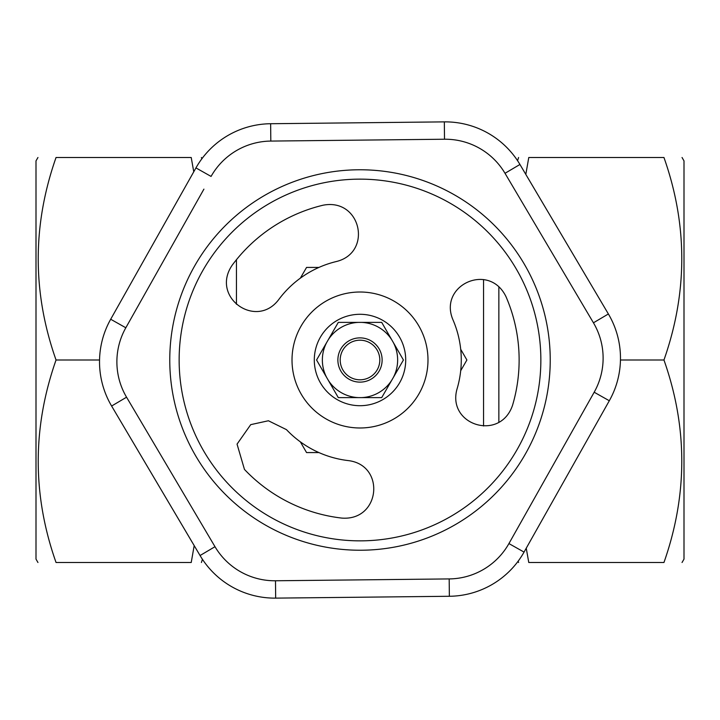 <?xml version="1.0" encoding="UTF-8"?>
<svg xmlns="http://www.w3.org/2000/svg" width="720" height="720" viewBox="0 0 720 720"><rect width="100%" height="100%" fill="white"/><g stroke="black" fill="none" stroke-linecap="round" stroke-linejoin="round"><path stroke-width="1.08" d="M316.575 360L326.655 377.46A37.638 37.638 0 0 1 326.655 342.54L316.575 360M244.467 469.431L237.051 444.123L250.722 424.647L268.407 420.759L286.47 429.642A101.277 101.277 0 0 0 348.435 460.611C385.704 465.219 380.421 521.037 341.838 518.094A159.129 159.129 0 0 1 244.467 469.431M301.482 394.614A67.995 67.995 0 0 1 359.28 292.014A67.995 67.995 0 0 1 419.238 393.372A67.995 67.995 0 0 1 301.482 394.614M290.259 597.969L434.772 596.43M203.913 189.135L125.82 327.771A69.426 69.426 0 0 0 126.558 397.197L111.618 406.026A86.787 86.787 0 0 1 110.691 319.248L195.948 167.904A86.787 86.787 0 0 1 270.639 123.723L444.33 121.878A86.787 86.787 0 0 1 519.939 164.475L608.382 313.974A86.787 86.787 0 0 1 609.309 400.752L524.052 552.096A86.787 86.787 0 0 1 449.361 596.277L275.67 598.122A86.787 86.787 0 0 1 200.061 555.525L111.618 406.026A86.787 86.787 0 0 1 110.691 319.248L125.82 327.771L132.975 315.063M326.655 342.54L328.212 339.849A37.638 37.638 0 0 1 358.443 322.389L338.292 322.389L328.212 339.849M119.043 418.581L192.627 542.979M358.443 322.389L361.557 322.389A37.638 37.638 0 0 1 391.788 339.849L381.708 322.389L361.557 322.389M318.924 267.426L306.558 267.426L300.366 278.145M620.46 360L663.957 360C687.717 427.338 687.717 494.838 663.957 562.5C687.717 562.5 687.717 562.5 663.957 562.5L528.777 562.5C515.349 562.5 515.349 562.5 528.777 562.5L526.239 548.208M391.788 339.849L393.345 342.54A37.638 37.638 0 0 1 393.345 377.46L403.425 360L393.345 342.54M278.649 299.682C256.023 329.643 210.321 297.171 232.173 265.221A159.129 159.129 0 0 1 323.001 205.227C360.99 197.739 372.897 252.486 336.456 261.504A101.277 101.277 0 0 0 278.649 299.682M194.184 545.607L191.223 562.5C204.651 562.5 204.651 562.5 191.223 562.5L56.043 562.5C32.283 562.5 32.283 562.5 56.043 562.5C32.283 562.5 32.283 562.5 56.043 562.5C32.283 495.162 32.283 427.662 56.043 360C32.283 292.662 32.283 225.162 56.043 157.5C32.283 157.5 32.283 157.5 56.043 157.5L191.223 157.5C204.651 157.5 204.651 157.5 191.223 157.5L193.761 171.792M37.953 562.5L36 559.116L36 160.884L37.953 157.5M452.916 319.707C438.273 285.129 489.258 261.792 505.998 296.685A159.129 159.129 0 0 1 512.532 405.342C500.031 441.99 446.661 424.926 457.074 388.854A101.277 101.277 0 0 0 452.916 319.707M328.212 380.151L338.292 397.611L358.443 397.611A37.638 37.638 0 0 1 328.212 380.151L326.655 377.46M393.345 377.46L391.788 380.151A37.638 37.638 0 0 1 361.557 397.611L381.708 397.611L391.788 380.151M361.557 397.611L358.443 397.611M360 382.122A22.122 22.122 0 0 1 337.878 360A22.122 22.122 0 0 1 360 337.878A22.122 22.122 0 0 1 382.122 360A22.122 22.122 0 0 1 360 382.122M429.741 122.031L285.228 123.57M331.038 324.639A45.711 45.711 0 0 0 343.854 402.759A45.711 45.711 0 0 0 405.108 352.602A45.711 45.711 0 0 0 331.038 324.639M300.366 441.855L306.558 452.574L318.924 452.574M460.701 370.719L466.893 360L460.701 349.281M663.957 360C687.717 292.338 687.717 224.838 663.957 157.5C687.717 157.5 687.717 157.5 663.957 157.5C687.717 157.5 687.717 157.5 663.957 157.5L528.777 157.5C515.349 157.5 515.349 157.5 528.777 157.5L525.816 174.393M498.861 422.388L498.861 286.74M682.047 157.5L684 160.884L684 559.116L682.047 562.5M379.809 360A19.809 19.809 0 0 1 350.1 377.154A19.809 19.809 0 0 1 350.1 342.846A19.809 19.809 0 0 1 379.809 360M600.957 301.419L527.373 177.021M202.437 559.323L201.402 562.5M99.54 360L56.043 360M524.052 552.096L508.932 543.573L594.18 392.229L609.309 400.752A86.787 86.787 0 0 0 608.382 313.974A86.787 86.787 0 0 1 609.309 400.752A86.787 86.787 0 0 0 608.382 313.974L593.442 322.803L505.008 173.304A69.426 69.426 0 0 0 444.51 139.23L444.33 121.878A86.787 86.787 0 0 1 519.939 164.475L505.008 173.304M483.552 425.997L483.552 279.558M236.448 304.299L236.448 259.713M211.068 176.427L195.948 167.904A86.787 86.787 0 0 1 270.639 123.723L270.819 141.075A69.426 69.426 0 0 0 211.068 176.427M204.345 452.088A180.855 180.855 0 0 0 452.088 515.655A180.855 180.855 0 0 0 515.655 267.912A180.855 180.855 0 0 0 267.912 204.345A180.855 180.855 0 0 0 204.345 452.088M449.361 596.277L449.181 578.925A69.426 69.426 0 0 0 508.932 543.573M275.67 598.122L275.49 580.77L449.181 578.925M126.558 397.197L214.992 546.696L200.061 555.525M214.992 546.696A69.426 69.426 0 0 0 275.49 580.77L290.07 580.608M444.51 139.23L270.819 141.075M594.18 392.229A69.426 69.426 0 0 0 593.442 322.803M523.728 263.142A190.233 190.233 0 0 1 362.016 550.224A190.233 190.233 0 0 1 194.256 266.634A190.233 190.233 0 0 1 523.728 263.142M518.166 561.177L518.598 562.5M517.563 160.677L518.598 157.5M201.834 158.823L201.402 157.5"/></g></svg>
